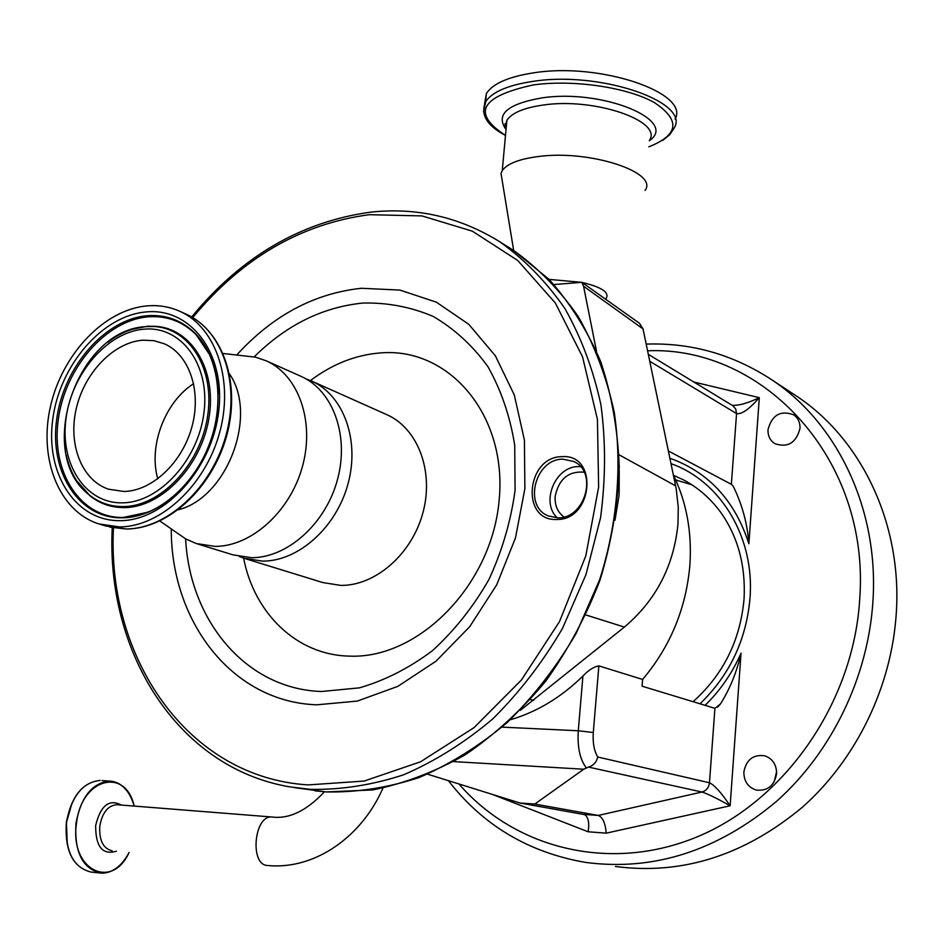 <?xml version="1.0" encoding="UTF-8"?>
<svg xmlns="http://www.w3.org/2000/svg" width="944" height="944" viewBox="0 0 944 944"><rect width="100%" height="100%" fill="white"/><g stroke="black" fill="none" stroke-linecap="round" stroke-linejoin="round"><path stroke-width="1.42" d="M645.035 190.452C658.936 172.315 589.599 149.471 538.281 156.539C519.094 159.029 507.081 163.725 502.255 170.64L501.004 173.401L502.22 180.8M648.811 146.816C678.807 134.957 680.73 120.266 654.57 102.719C627.654 87.332 573.15 79.261 533.277 84.948C480.626 96.371 471.363 113.197 505.5 135.429M662.723 140.373L669.756 134.709L674.063 128.207C691.279 102.212 600.065 70.54 532.64 81.432C508.096 85.161 492.497 91.816 485.841 101.397L483.54 111.711M675.09 119.156C690.324 92.937 599.912 61.974 533.431 72.877C508.509 76.747 492.815 83.627 486.384 93.515L484.496 104.229M504.981 124.962L506.385 125.705M193.662 383.653C164.893 401.979 148.267 446.087 157.801 478.832M142.898 340.182C113.764 342.259 84.618 372.467 76.322 408.327C67.803 444.164 81.609 480.142 108.418 489.169L123.9 491.494C152.067 491.045 182.286 462.69 191.927 426.818C201.792 390.969 189.296 354.602 164.374 343.805L153.955 340.678L142.898 340.182M119.44 526.929C160.279 526.799 204.754 486.077 219.327 433.674C234.206 381.341 216.4 328.005 180.587 311.65C170.144 306.835 159.017 304.9 147.205 305.88C104.336 309.455 62.127 354.165 50.445 406.534C38.421 458.855 59.012 511.353 98.884 523.932L119.44 526.929M178.251 509.772C227.185 497.771 258.314 415.124 229.463 373.883M176.127 532.274L185.756 538.953L196.293 543.543L215.067 546.399C251.34 546.493 290.174 511.601 302.422 466.56C314.954 421.567 298.611 375.382 266.574 360.962L255.718 357.198L241.298 355.558M197.674 543.968L232.932 554.848L251.482 557.703C287.306 557.916 325.479 523.967 337.374 480C349.54 436.081 333.232 390.851 301.549 376.585L300.298 376.019M239.257 556.5L244.036 558.27L262.526 561.125C298.21 561.385 336.17 527.708 347.958 484.071C360.018 440.47 343.734 395.536 312.145 381.317L306.116 378.933M556.606 519.471C520.345 521.277 526.327 456.259 562.152 456.66C598.744 453.828 593.127 520.522 556.606 519.471M562.954 459.173C535.177 458.572 522.87 506.338 548.405 515.955L557.786 517.831C585.15 519.011 598.366 471.87 573.657 461.463L562.954 459.173M557.255 517.831C540.334 502.302 555.355 466.076 578.53 466.584L580.418 466.607M584.194 472.189C568.536 470.926 558.86 478.962 555.166 496.332C554.635 505.288 557.562 512.167 563.946 516.958M605.706 299.036C610.284 292.852 602.378 287.295 581.964 282.386M581.693 282.327L549.078 279.389M615.004 520.191L619.111 495.081L619.229 471.044M596.466 351.097L583.569 286.256L581.858 282.315L639.466 323.285L643.029 328.901L676.152 488.508L678.288 507.494L677.969 524.168C673.733 566.14 655.868 600.443 624.385 627.087L520.321 710.36M581.858 282.315L553.986 284.557M673.367 474.974C686.618 502.314 692.117 532.475 689.852 565.456C686.028 608.585 670.287 646.593 642.604 679.456L598.862 665.886L593.292 732.52C592.631 742.834 594.118 750.999 597.776 757.029C596.478 762.245 593.387 765.608 588.49 767.094L583.758 769.218L534.8 804.04L519.896 803.002L427.762 774.233M732.249 405.33L732.249 405.33C738.869 405.684 747.884 403.135 759.318 397.66C749.088 409.342 741.5 414.64 736.556 413.578L735.742 409L732.697 405.637M668.387 450.972L731.364 484.331L733.276 486.372C742.185 504.497 747.377 523.613 748.875 543.732C734.88 500.591 708.555 472.094 669.898 458.241M768.015 429.638C771.968 415.018 780.476 410.05 793.538 414.746C798.069 417.921 800.217 422.499 799.993 428.47C796.158 442.937 787.768 447.987 774.823 443.645C770.044 440.47 767.779 435.809 768.015 429.638M743.872 771.909C746.279 759.649 753.241 754.28 764.746 755.802C772.664 758.705 776.605 764.687 776.593 773.761C774.292 785.809 767.507 791.237 756.215 790.057C747.955 787.272 743.848 781.231 743.872 771.909M774.174 781.821L776.605 771.531M793.196 393.919L796.535 396.114C860.881 438.523 902.063 522.787 896.34 612.302C891.915 686.005 856.586 759.059 802.577 807.061C744.568 855.394 682.193 875.206 615.476 866.498M691.822 484.744L675.715 479.977M597.776 757.029L709.463 782.765C714.478 785.078 721.358 792.759 730.137 805.787L606.213 833.151C605.399 823.203 602.756 817.303 598.272 815.439L534.8 804.04M519.896 803.002L584.69 814.648C588.407 817.268 589.552 822.967 588.1 831.77L492.508 794.459M705.085 705.345C720.272 690.524 732.261 673.119 741.052 653.118L730.137 805.787C716.85 798.305 707.457 793.727 701.958 792.028L588.49 767.094M741.052 653.118C736.922 671.715 730.066 688.636 720.496 703.882L714.927 708.33L642.073 686.194L642.604 679.456M586.283 767.802C579.958 759.59 577.291 747.235 578.283 730.762L582.92 676.034C588.584 670.098 593.894 666.712 598.862 665.886M582.92 676.034C561.291 697.238 537.266 711.764 510.834 719.623M649.378 140.491C663.254 121.044 594.189 97.197 542.942 105.079C523.802 107.84 511.801 112.926 506.904 120.313L506.031 129.588M649.342 140.727C679.173 120.502 602.26 88.465 541.478 97.975C507.247 104.064 495.411 114.543 505.96 129.399L506.043 129.493M122.472 502.833C159.501 502.645 198.665 459.61 204.046 411.891C209.969 364.16 181.047 325.798 144.29 329.149C107.592 331.816 71.732 373.376 65.997 418.64C59.743 463.905 85.338 503.742 122.472 502.833M66.245 455.126C70.057 472.094 77.727 485.358 89.255 494.916C99.155 502.822 110.566 506.716 123.511 506.586C160.433 506.373 199.821 465.191 207.397 417.519C215.444 369.859 190.086 328.359 154.073 326.518L146.096 326.577C132.821 327.721 120.089 332.925 107.899 342.165M78.045 482.703L89.999 495.836C99.97 503.801 111.463 507.719 124.49 507.601C161.684 507.4 201.355 465.947 208.978 417.944C217.073 369.942 191.526 328.158 155.253 326.317L147.217 326.376L135.499 328.453M208.482 352.077L196.022 334.601C182.699 321.444 166.84 315.52 148.42 316.818C106.023 320.099 64.865 367.971 58.221 420.045C50.988 472.13 80.311 518.28 123.263 517.477L148.951 512.002M218.206 393.896C217.203 368.608 209.592 348.513 195.396 333.61C181.98 320.358 166.002 314.387 147.465 315.709C104.772 319.037 63.342 367.24 56.64 419.691C49.348 472.142 78.848 518.622 122.095 517.819L124.525 517.737C146.167 516.226 166.097 505.606 184.34 485.853M146.45 311.909C102.389 315.402 59.673 365.175 52.746 419.289C45.194 473.416 75.567 521.442 120.23 520.663C164.775 520.746 212.282 468.838 218.689 411.183C225.769 353.481 190.594 307.579 146.45 311.909M100.442 524.404L105.645 525.973L126.177 528.97C166.923 528.876 211.279 488.343 225.769 436.163C240.578 384.043 222.784 330.896 187.018 314.576L185.614 313.927M245.405 558.695L322.754 582.554L340.725 585.398C375.37 585.894 411.832 554.211 422.877 512.875C434.193 471.587 418.05 428.741 387.288 414.876L386.072 414.333M243.599 558.128C254.266 613.47 296.829 655.065 349.221 656.115C418.593 659.325 491.942 585.032 499.164 500.001C507.424 414.971 449.12 347.333 380.987 352.879C355.935 354.755 332.418 363.983 310.458 380.562M185.614 538.882C189.779 620.916 246.219 689.25 321.633 691.492L359.393 687.857C384.928 680.471 409.318 668.045 432.576 650.569C454.536 630.474 473.322 606.815 488.898 579.581C502.149 550.918 510.869 521.159 515.082 490.302L514.716 445.167C510.043 416.139 501.075 389.931 487.824 366.52C472.437 345.339 454.17 328.618 433.036 316.358C410.758 306.93 387.453 302.493 363.098 303.048C322.706 307.036 286.398 324.972 254.184 356.856M171.265 528.9C170.947 621.471 232.047 701.994 316.795 704.814L357.316 701.073L397.825 686.371L436.022 661.201L469.664 626.745L496.697 584.855L515.471 537.938L524.876 488.744L524.427 440.175L514.315 395.017L495.34 355.746L468.802 324.335L436.376 302.174L399.926 290.079L361.387 288.274C314.175 293.348 272.615 315.603 236.696 355.038M113.469 527.92C106.66 657.272 187.231 777.549 308.228 784.912L364.16 781.054L420.54 761.796L474.077 727.6L521.418 679.999L559.485 621.624L585.776 555.957L598.638 487.116L597.434 419.396L582.554 356.844L555.32 302.989L517.784 260.532L472.437 231.209L422.027 215.916L369.269 214.689C300.711 223.905 241.865 258.208 192.729 317.597M112.242 527.684C105.787 650.9 176.599 767.779 289.902 786.883L310.104 789.337C340.937 789.963 372.137 785.113 403.702 774.764C434.96 761.277 464.637 742.657 492.744 718.915C519.401 692.507 542.623 662.369 562.435 628.503L586 574.53L600.573 517.654C605.706 479.056 605.824 441.462 600.927 404.858C593.257 369.517 581.197 337.338 564.76 308.31C546.151 281.595 524.475 259.411 499.73 241.758L492.992 237.628M294.776 787.674L326.058 791.922C356.69 792.559 387.677 787.78 419.006 777.585C450.017 764.262 479.458 745.878 507.317 722.431C533.726 696.353 556.724 666.582 576.324 633.117L599.629 579.781C617.388 523.944 622.297 465.97 614.19 411.997C606.52 377.034 594.508 345.162 578.153 316.405C559.639 289.914 538.092 267.907 513.489 250.372L509.937 248.154M624.385 627.087L585.941 614.969M675.633 485.865L619.028 454.772M643.029 328.901L583.569 286.256M533.749 700.33L530.422 699.575M693.899 382.037L759.318 397.66L748.875 543.732M606.213 833.151L588.1 831.77M671.019 463.669C720.402 480.968 754.917 537.242 749.996 598.225C746.279 639.985 729.618 675.172 700.011 703.799M458.961 783.98C514.834 848.562 610.402 873.342 698.147 836.455C785.75 799.757 853.636 701.77 859.713 599.239C870.392 458.642 762.953 345.823 647.572 350.779M693.085 701.699C723.281 674.63 740.273 640.398 744.061 598.968C745.76 566.058 738.137 537.396 721.192 512.993C710.82 498.715 698.253 487.682 683.515 479.894L673.544 475.328M646.18 344.1C691.15 342.566 732.992 354.437 771.685 379.736C837.151 422.865 879.006 509.123 872.952 601.021C868.256 676.695 831.983 751.813 776.735 801.185C717.393 850.898 653.779 871.312 585.882 862.45C528.947 852.715 483.104 825.457 448.376 780.676M583.888 814.412L598.272 815.439L701.958 792.028C706.324 790.73 708.826 787.65 709.463 782.765L714.927 708.33M583.758 769.218L453.698 761.607M731.364 484.331L736.556 413.578L649.755 361.281M593.292 732.52L578.283 730.762L502.503 727.151M267.624 865.518L267.423 865.495C249.452 864.869 254.137 814.991 271.896 816.997L272.733 817.079M324.417 791.792C306.576 810.849 289.065 819.25 271.896 816.997L116.749 804.701C107.946 805.539 102.306 812.619 99.816 825.965C99.014 840.172 103.061 848.444 111.97 850.792L112.159 850.804M121.457 805.079C109.174 798.636 100.571 805.468 95.651 825.552C95.615 846.78 102.542 855.335 116.419 851.205M127.322 791.402C122.413 784.83 116.49 781.396 109.551 781.101C121.387 782.139 129.599 790.47 134.178 806.082C125.552 766.67 81.054 778.293 76.488 823.451C69.443 869.471 111.746 890.888 129.127 852.408C121.599 866.545 112.065 873.424 100.536 873.047C107.085 873.542 113.315 871.111 119.227 865.766M102.011 780.558L109.551 781.101C92.146 782.895 80.948 796.996 75.945 823.404C74.34 852.019 82.541 868.563 100.536 873.047M91.131 872.079C72.971 867.583 64.699 851.075 66.316 822.566C71.331 796.264 82.612 782.222 100.17 780.428C82.718 782.21 71.496 796.264 66.469 822.578C64.865 851.099 73.077 867.607 91.131 872.079L100.147 873.011M72.015 802.966L66.434 822.578L67.295 844.727M506.904 120.313L505.311 126.425L506.161 128.242M502.255 170.64L506.881 120.36M513.678 250.49L501.004 173.401M485.841 101.397C479.977 114.118 486.526 125.469 505.5 135.44M486.384 93.515L485.57 101.822M504.993 123.711L506.48 124.75M109.469 489.511L108.418 489.169M132.361 329.244L147.665 326.246L155.253 326.317L145.801 326.659C77.007 329.55 34.657 453.828 89.255 494.916L76.334 480.284M209.58 354.578L195.396 333.61C218.595 356.49 225.179 403.407 209.084 444.86C193.225 486.42 156.964 516.604 124.525 517.737L138.815 515.247L151.807 510.633M126.992 529.006C168.587 528.392 212.093 488.036 226.489 436.411C240.968 384.904 223.905 331.816 187.018 314.576L180.587 311.65M223.091 353.493L255.718 357.198M301.549 376.585L266.574 360.962M385.73 414.18L312.145 381.317M159.855 520.994L185.756 538.953M126.343 529.018L109.823 527.141M326.246 791.933L372.679 789.939C404.244 783.555 435.137 771.814 465.38 754.704C494.703 734.68 521.477 710.183 545.691 681.214C567.934 650.109 586.071 616.361 600.077 579.958C611.393 542.682 617.777 505.134 619.252 467.315C617.86 430.051 611.688 394.863 600.762 361.741C587.31 330.4 570.046 302.918 548.995 279.294L513.489 250.372L499.73 241.758C459.763 217.014 416.729 207.149 370.614 212.152C300.865 221.746 241.216 256.685 191.656 316.972M326.093 791.922L314.918 790.824M732.638 405.601L648.304 354.319M732.367 485.192L733.276 486.372M771.685 379.736L796.535 396.114M717.582 707.174L720.496 703.882M268.698 865.601C315.815 869.601 362.142 836.042 382.945 788.11"/></g></svg>
